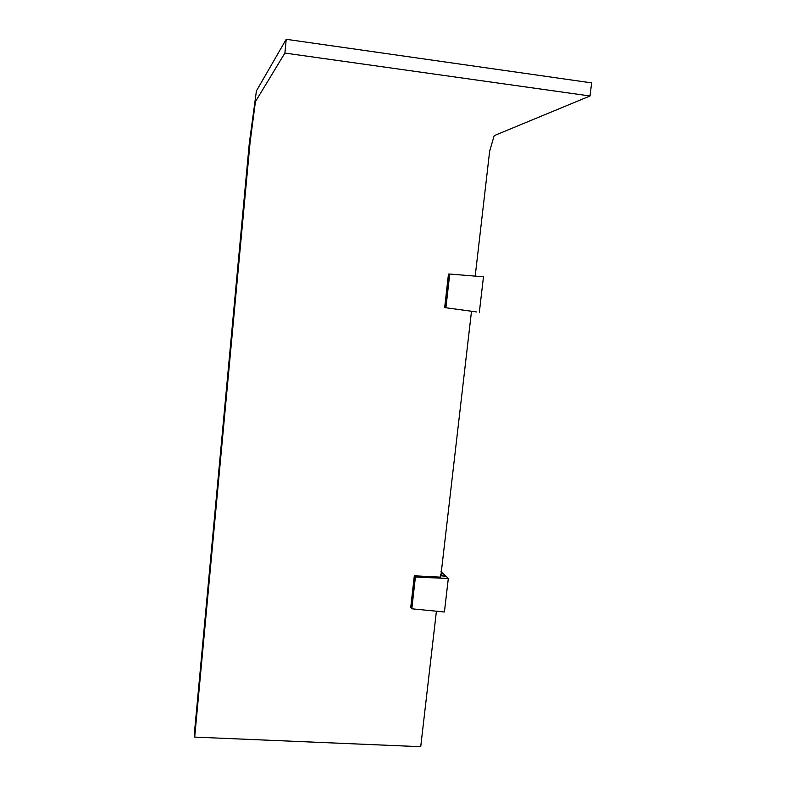<?xml version="1.0" encoding="UTF-8"?>
<svg xmlns="http://www.w3.org/2000/svg" width="786" height="786" viewBox="0 0 786 786"><rect width="100%" height="100%" fill="white"/><g stroke="black" fill="none" stroke-linecap="round" stroke-linejoin="round"><path stroke-width="1.18" d="M194.358 733.652L194.692 737.101L250.066 142.531L255.421 101.649L284.896 53.065L286.212 39.3L256.413 90.94L249.27 143.583L194.358 733.652M286.212 39.3L591.642 82.884L590.011 95.99L494.198 135.644L489.658 151.138L475.196 276.122M194.692 737.101L420.726 746.7L436.407 611.213M411.805 608.796L415.411 577.032L448.315 578.506L444.414 611.999L411.805 608.796L410.744 607.431L414.32 575.794L440.72 577.14L471.502 311.246L444.68 307.591L476.345 311.924M284.896 53.065L590.011 95.99M444.68 307.591L448.472 274.059L449.73 274.049L445.917 307.719M448.816 274.049L445.014 307.621L448.816 274.049M449.73 274.049L483.478 276.79L479.342 312.288M448.315 578.506L446.556 576.718L440.543 575.529M415.411 577.032L414.615 576.128L411.029 607.804L414.615 576.128L440.72 577.14L414.32 575.794M445.583 576.669L445.672 575.853L444.758 575.794L444.68 576.462M444.758 575.794L440.622 574.841M445.672 575.853L440.985 571.648"/></g></svg>
